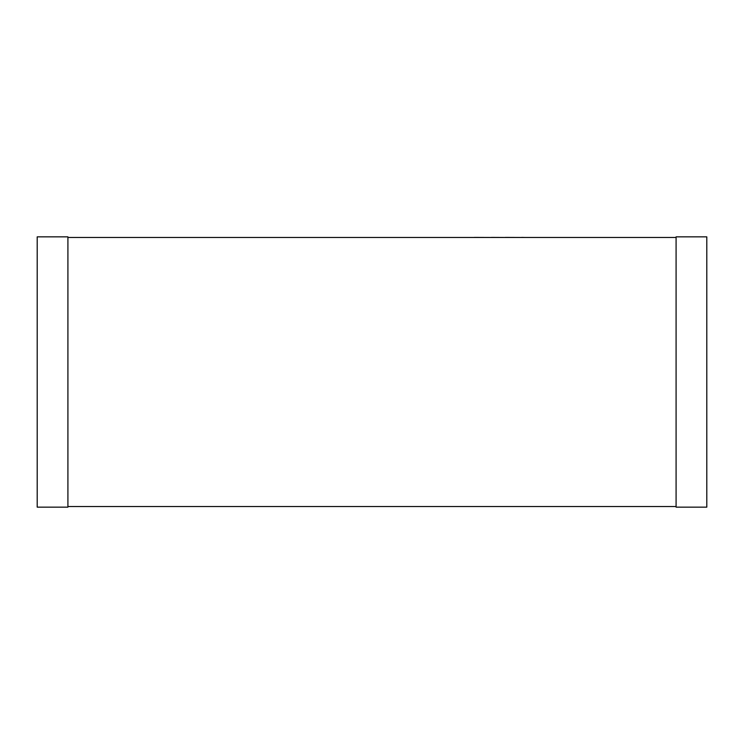 <?xml version="1.0" encoding="UTF-8"?>
<svg xmlns="http://www.w3.org/2000/svg" width="744" height="744" viewBox="0 0 744 744"><rect width="100%" height="100%" fill="white"/><g stroke="black" fill="none" stroke-linecap="round" stroke-linejoin="round"><path stroke-width="1.12" d="M67.918 237.466L676.082 237.466M67.918 506.534L676.082 506.534M67.918 507.148L67.918 236.852L37.2 236.852L37.2 507.148L67.918 507.148M676.082 507.148L676.082 236.852L706.8 236.852L706.8 507.148L676.082 507.148M218.662 237.466L474.272 237.466M474.272 237.401L491.366 237.466M491.366 237.401L505.278 237.466M505.278 237.401L521.702 237.466M521.702 237.401L525.031 237.466"/></g></svg>
